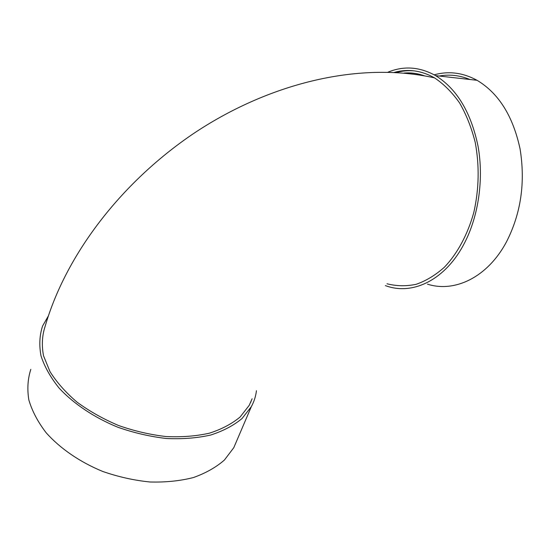 <?xml version="1.0" encoding="UTF-8"?>
<svg xmlns="http://www.w3.org/2000/svg" width="550" height="550" viewBox="0 0 550 550"><rect width="100%" height="100%" fill="white"/><g stroke="black" fill="none" stroke-linecap="round" stroke-linejoin="round"><path stroke-width="0.82" d="M414.645 70.916C408.499 70.345 402.442 70.874 396.467 72.497M385.351 285.615L387.028 286.179C413.572 295.185 445.919 279.524 464.633 242.77C478.603 215.641 483.883 178.908 478.067 146.328C471.027 112.392 456.878 88.825 435.627 75.632C419.767 66.825 403.913 65.656 388.08 72.126M394.364 72.38C407.908 68.612 421.286 70.441 434.507 77.859C443.781 84.026 452.141 92.4 459.607 102.974C466.345 114.675 471.563 127.861 475.255 142.539C479.531 165.777 479.057 189.049 473.832 212.355C467.679 234.609 457.387 253.571 444.462 267.149C435.469 275.172 426.03 280.885 416.144 284.302C406.216 286.364 396.509 286.192 387.014 283.772M434.507 77.859C356.764 60.72 266.489 84.604 193.167 133.808C119.749 183.617 65.519 255.791 45.059 326.59C42.096 335.617 41.573 345.331 43.512 355.733L49.988 371.614C56.698 382.291 65.718 392.473 77.041 402.146C89.506 411.276 103.386 419.079 118.676 425.549C134.427 431.062 150.281 434.734 166.231 436.562C181.837 437.277 196.254 436.143 209.495 433.159C221.739 429.199 231.956 423.809 240.137 416.982L249.205 405.357L252.12 398.784M256.438 390.713C255.784 396.289 254.086 401.596 251.343 406.629L242.069 418.495C233.702 425.466 223.259 430.973 210.739 435.022C197.209 438.075 182.462 439.237 166.506 438.508C150.198 436.631 133.98 432.877 117.865 427.247C94.277 417.587 73.831 403.899 59.187 388.19C50.559 377.472 44.495 366.699 41.002 355.85C39.023 345.221 39.545 335.294 42.563 326.067L48.338 315.982M251.577 399.919L250.656 402.462M237.291 439.484L233.798 447.659L224.434 460.013C216.081 467.314 205.728 473.158 193.387 477.551C180.084 480.941 165.639 482.419 150.054 481.993C134.152 480.404 118.381 476.891 102.747 471.46C79.888 462.069 60.156 448.491 46.111 432.712C37.854 421.926 32.099 411.008 28.848 399.96C27.074 389.098 27.734 378.888 30.828 369.346M427.481 284.164C454.554 292.827 487.424 277.544 506.399 242.007C520.967 213.572 525.525 182.511 520.053 148.823C512.951 116.022 498.616 93.177 477.049 80.3C462.935 72.648 448.649 70.819 434.191 74.821M469.899 79.496C459.711 75.302 449.453 74.147 439.127 76.031M404.133 73.081C410.795 72.586 417.422 73.473 424.009 75.742M403.954 73.067C410.829 72.476 417.649 73.391 424.414 75.817M233.798 447.659L251.343 406.629M435.627 75.632L477.049 80.3"/></g></svg>
